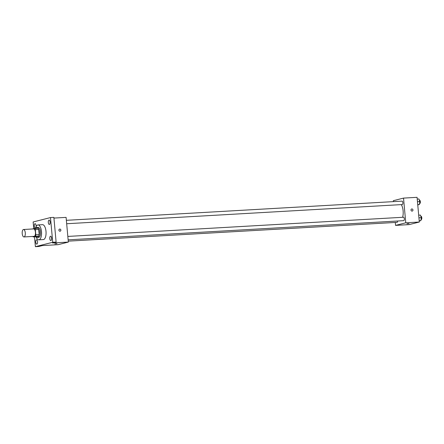 <?xml version="1.0" encoding="UTF-8"?>
<svg xmlns="http://www.w3.org/2000/svg" width="444" height="444" viewBox="0 0 444 444"><rect width="100%" height="100%" fill="white"/><g stroke="black" fill="none" stroke-linecap="round" stroke-linejoin="round"><path stroke-width="0.67" d="M25.28 232.834A3.73 1.554 86.7 0 1 23.965 236.946A3.73 1.554 86.7 0 1 22.2 233.311A3.73 1.554 86.7 0 1 23.538 229.493A3.73 1.554 86.7 0 1 25.28 232.834M23.538 229.493L33.694 228.915A3.73 1.554 86.7 0 1 35.437 232.251A3.73 1.554 86.7 0 1 34.121 236.363L23.965 236.946M39.189 234.626A4.817 2.009 86.7 0 1 38.733 236.186L36.586 236.73L33.2 236.924L35.348 236.38A4.817 2.009 86.7 0 0 35.803 234.815L39.189 234.626L38.717 229.426A4.817 2.009 86.7 0 0 38.001 228.161L32.468 228.899A4.817 2.009 86.7 0 0 32.429 228.987M33.2 236.924A4.817 2.009 86.7 0 1 32.856 236.436M35.803 234.815L35.331 229.62A4.817 2.009 86.7 0 0 34.615 228.355M38.733 236.186L35.348 236.38M38.717 229.426L35.331 229.62M36.452 236.741A4.973 2.07 -93.3 0 0 37.579 237.412A4.973 2.07 -93.3 0 0 37.746 237.385A4.973 2.07 -93.3 0 0 39.35 232.129A4.973 2.07 -93.3 0 0 37.013 227.478A4.973 2.07 -93.3 0 0 35.97 228.277M37.013 227.478L38.14 227.417A4.973 2.07 86.7 0 1 40.465 231.862A4.973 2.07 86.7 0 1 38.872 237.324A4.973 2.07 86.7 0 1 38.706 237.346L37.579 237.412M35.625 228.294A7.459 3.108 86.7 0 1 37.995 224.93A7.459 3.108 86.7 0 1 41.481 231.602A7.459 3.108 86.7 0 1 38.85 239.832A7.459 3.108 86.7 0 1 36.108 236.757M37.995 224.93L42.513 224.675A7.459 3.108 86.7 0 1 45.998 231.346A7.459 3.108 86.7 0 1 43.362 239.571L38.85 239.832M35.803 227.628A2.181 0.91 86.7 0 1 35.315 228.027A2.181 0.91 86.7 0 1 34.293 225.99A2.181 0.91 86.7 0 1 34.993 223.687A2.181 0.91 86.7 0 1 35.065 223.676A2.181 0.91 86.7 0 1 35.931 224.764A2.181 0.91 86.7 0 1 36.02 226.984M49.018 220.124A2.181 0.91 86.7 0 1 49.09 220.113A2.181 0.91 86.7 0 1 50.122 222.239A2.181 0.91 86.7 0 1 49.34 224.464A2.181 0.91 86.7 0 1 48.313 222.427A2.181 0.91 86.7 0 1 49.018 220.124M50.483 236.23A2.181 0.91 86.7 0 1 50.555 236.219A2.181 0.91 86.7 0 1 51.587 238.345A2.181 0.91 86.7 0 1 50.805 240.57A2.181 0.91 86.7 0 1 49.784 238.533A2.181 0.91 86.7 0 1 50.483 236.23M36.458 239.793A2.181 0.91 86.7 0 1 36.536 239.782A2.181 0.91 86.7 0 1 37.562 241.902A2.181 0.91 86.7 0 1 36.78 244.133A2.181 0.91 86.7 0 1 35.759 242.097A2.181 0.91 86.7 0 1 36.458 239.793M34.499 236.852L35.392 246.675L52.731 242.274L50.483 217.571L33.145 221.972L33.744 228.577M35.392 246.675L38.778 246.481L42.346 245.576L58.147 244.672L68.343 242.08L52.547 242.985L56.116 242.08L52.731 242.274M56.355 243.684L54.828 243.895L56.355 243.684M56.116 242.08L53.868 217.377L50.483 217.571M68.343 242.08L66.095 217.382L53.929 218.076M59.618 229.098A1.088 0.988 -104.2 0 1 60.872 230.097A1.088 0.988 -104.2 0 1 58.93 230.392A1.088 0.988 -104.2 0 1 59.618 229.098A1.088 0.988 -104.2 0 1 60.151 231.207M56.993 243.695L54.828 243.895M401.287 204.617A8.702 3.63 86.7 0 1 403.119 210.839A8.702 3.63 86.7 0 1 402.603 217.288M66.678 223.737L402.236 204.562A1.715 0.716 -93.3 0 0 402.852 202.808A1.715 0.716 -93.3 0 0 402.042 201.132L66.367 220.318M397.669 221.012A1.715 0.716 86.7 0 1 397.053 222.355L68.259 241.142M67.832 236.424L403.507 217.238A1.715 0.716 86.7 0 1 404.306 218.775A1.715 0.716 86.7 0 1 403.701 220.668L68.143 239.843M395.304 222.455L395.571 225.391L405.772 222.799L403.524 198.102L393.323 200.688L393.406 201.626M405.772 222.799L419.314 222.028L409.113 224.614L395.571 225.391M408.452 223.56L406.92 223.776L408.452 223.56M419.314 222.028L417.066 197.325L403.524 198.102M411.716 208.974A1.088 0.988 -104.2 0 1 412.248 211.083A1.088 0.988 -104.2 0 1 411.716 208.974A1.088 0.988 -104.2 0 1 412.248 211.083M409.091 223.576L406.92 223.776M417.754 204.878L419.419 204.523L419.83 201.576L418.914 198.968L417.221 199.062M419.419 204.523L417.726 204.617M419.83 201.576L417.465 201.709M419.325 200.144L419.53 200.133A1.715 0.716 86.7 0 1 420.335 201.67A1.715 0.716 86.7 0 1 419.73 203.563L419.552 203.574M419.219 220.984L420.884 220.629L421.295 217.682L420.379 215.068L418.686 215.168M420.884 220.629L419.192 220.724M421.295 217.682L418.931 217.815M420.79 216.25L421.001 216.239A1.715 0.716 86.7 0 1 421.8 217.776A1.715 0.716 86.7 0 1 421.195 219.663L421.017 219.675"/></g></svg>
